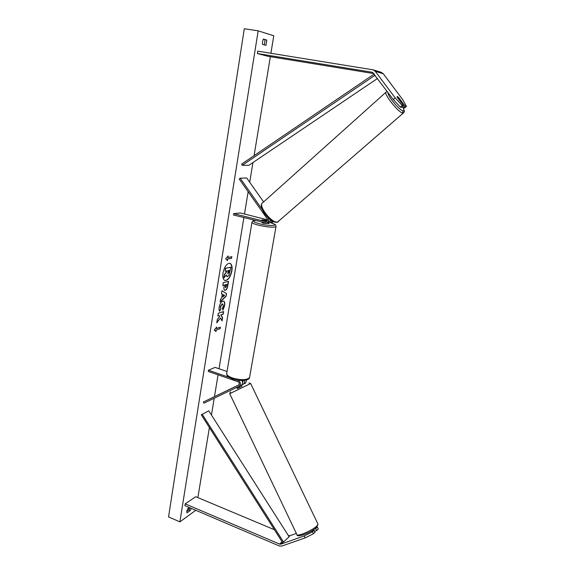 <?xml version="1.0" encoding="UTF-8"?>
<svg xmlns="http://www.w3.org/2000/svg" width="575" height="575" viewBox="0 0 575 575"><rect width="100%" height="100%" fill="white"/><g stroke="black" fill="none" stroke-linecap="round" stroke-linejoin="round"><path stroke-width="0.86" d="M267.476 219.83L240.249 212.958L233.666 213.656L233.45 215L266.412 223.093C268.697 222.058 269.244 220.283 268.051 217.774L267.893 217.551M262.214 209.487L240.17 178.185L246.725 178.006L263.602 201.918M268.115 222.856L270.818 220.045M233.666 213.656L266.124 221.727C267.461 221.123 267.785 220.088 267.088 218.622L239.236 179.055L240.17 178.185M271.307 220.39L270.545 221.073M272.191 222.302L273.707 221.727M267.346 220.606L261.999 219.815L266.929 221.267M269.301 222.503L272.622 222.245M272.399 221.073L270.53 222.525M405.109 106.102L406.453 106.389L404.599 108.014L403.24 107.733L405.109 106.102L398.712 97.577L397.246 96.449L397.196 97.218L403.621 105.786L402.248 105.491L400.365 107.137L401.753 107.424L403.621 105.786M403.24 107.733L402.514 106.756M400.365 107.137L393.322 99.583L372.449 72.292L257.356 53.525L267.777 56.264L373.872 73.593M393.322 99.583L395.198 97.923L375.288 71.343L373.333 69.877L257.737 51.146L257.356 53.525M406.453 106.389L402.752 99.691L383.309 73.787L381.045 72.256M395.198 97.923L402.248 105.491M296.341 533.428L289.857 535.735L288.37 535.569M304.218 535.929L280.859 544.158L279.587 544.087L185.179 503.865L184.891 505.641L279.227 545.927L281.772 546.077L305.145 537.884L313.454 533.773L315.028 532.22L314.101 530.272L312.52 531.825L304.218 535.929L305.145 537.884M310.68 531.48L314.101 530.272M316.89 527.131L315.797 528.605L314.633 529.014M313.454 533.773L312.52 531.825M274.412 529.719L195.737 496.721L185.179 503.865M315.797 528.605L316.724 530.538L318.27 529.007L317.342 527.081M316.724 530.538L314.582 531.293M238.747 384.934L236.153 386.199L238.754 384.934M244.339 380.398C244.885 381.965 244.605 383.194 243.491 384.078L239.107 386.271M236.706 379.982L238.194 380.499C240.702 382.145 241.083 384.021 239.329 386.134L203.909 403.168L203.363 402.004L238.812 384.883M241.816 380.513C242.966 382.317 242.858 383.841 241.486 385.07L239.329 386.134M227.032 371.493L215.079 367.396L208.473 370.235L208.279 371.443L237.985 381.721C239.452 382.684 239.667 383.784 238.647 385.013L203.363 402.004M242.6 383.079L243.132 380.492M246.639 379.953L245.604 383.029L243.268 384.208M208.473 370.235L229.447 377.473M266.937 223.452L262.976 223.179L261.596 222.158M267.202 220.908L261.999 219.815L267.325 220.663M269.122 223.646L266.994 223.143M399.632 100.359L397.095 96.449L398.418 97.283L400.948 100.661L400.804 101.193L399.589 100.402M402.744 112.269L403.032 110.853C404.218 111.004 404.211 109.861 403.003 107.417M224.868 280.507C227.973 280.284 230.237 277.064 231.667 270.847C232.221 266.714 231.588 264.184 229.777 263.257M231.89 270.911C232.451 266.671 231.79 264.133 229.892 263.285C226.78 263.364 224.48 266.592 222.992 272.974C222.46 277.193 223.122 279.716 224.983 280.543C228.117 280.463 230.417 277.251 231.89 270.911M258.168 30.834L244.296 28.75L168.547 516.918L179.882 521.877L258.168 30.834L273.779 35.772L270.904 53.274M179.882 521.877L195.787 510.291M197.872 497.619L209.393 427.534M211.449 415.028L214.209 398.223M214.475 396.592L218.054 374.828M219.053 368.762L243.886 217.652M244.483 214.029L248.148 191.727M249.708 182.232L252.95 162.545M254.078 155.653L270.343 56.681M219.679 311.262C219.068 310.651 218.91 309.293 219.19 307.179C219.837 303.974 221.03 301.968 222.777 301.171L223.574 301.149C224.645 301.58 225.005 303.068 224.667 305.627L222.884 310.191L222.374 308.373L223.344 306.001L222.791 304.024L222.331 304.038L220.527 306.856L220.807 308.926L219.679 311.262M228.275 281.376L227.592 285.581C227.125 288.255 226.284 289.822 225.069 290.267L224.739 290.353C223.955 290.001 223.732 288.707 224.085 286.487L224.307 285.092L222.791 285.488L223.251 282.648L228.519 281.319L227.815 285.646C227.348 288.327 226.507 289.886 225.292 290.339L224.631 290.31M220.426 317.953L222.072 320.951L222.597 317.709L221.023 314.985L223.15 314.302L223.603 311.557L218.32 313.224L217.875 315.998L219.248 315.56L219.686 316.379L217.307 319.527L216.768 322.855L220.426 317.953L216.847 322.381M266.8 40.092L263.415 39.071L262.48 41.601L262.552 44.419L265.938 45.389L266.8 40.092L263.271 39.287M191.166 508.314L190.382 510.442L186.947 512.835L186.76 511.218L187.587 508.889L189.47 507.596M227.901 257.507L228.153 255.947L225.695 258.707L227.398 260.619L227.65 259.066L231.603 258.254L231.854 256.709L227.901 257.507L227.858 256.277M215.956 331.538L214.231 330.036L216.682 327.074L216.437 328.562L220.397 327.189L220.16 328.663L216.2 330.05L215.956 331.538M221.67 298.044L222.302 294.12L221.476 293.667L221.943 290.756L226.528 293.588L226.097 296.247L220.124 302.033L220.606 299.043L221.67 298.044M264.32 44.922L265.053 39.819M189.728 507.703L188.945 509.831L186.738 511.362M187.967 508.631L189.232 509.249M188.945 509.831L190.382 510.442M227.01 276.618L226.119 275.202M226.5 270.897L226.32 272.025L224.365 274.476L223.84 277.775L224.595 274.548L226.543 272.09L226.744 270.847L225.134 271.213L225.594 268.345L230.877 267.167L228.987 275.454L227.125 276.661L226.32 274.943L224.063 277.84M225.134 271.213L225.364 268.281L230.877 267.167M231.61 256.759L231.603 258.254M227.197 260.389L227.65 259.066M227.42 259.002L231.38 258.189M216.387 327.427L216.437 328.562M216.2 330.05L220.16 328.663M219.938 328.591L220.153 327.276M215.977 329.978L215.754 331.358M217.896 315.848L219.248 315.56M221.893 320.627L222.374 317.637L220.8 314.913L223.15 314.302M222.928 314.23L223.352 311.628M222.812 285.351L224.307 285.092M226.852 284.431L225.458 284.79L225.666 287.558L226.852 284.431L225.235 284.726L225.378 287.5M223.459 301.127C224.444 301.623 224.775 303.104 224.444 305.562L222.812 309.918M222.676 303.995L222.101 303.967L220.304 306.791L220.807 308.926M220.577 308.854L219.528 311.039M221.928 290.821L226.528 293.588M226.306 293.516L226.097 296.247M225.874 296.183L220.182 301.688M223.301 294.666L222.712 296.844L224.609 295.377L223.301 294.666L222.935 296.916M227.757 273.765L228.857 272.147L229.159 270.293L227.894 270.581L227.973 273.829L228.915 270.343M241.421 385.099L241.989 386.285L241.629 386.465L237.274 388.563L236.728 387.413M239.725 386.228L236.871 387.6L239.61 385.997M374.196 74.031L241.637 164.112L242.262 165.327L248.817 165.334L377.516 78.459M375.087 75.224L242.262 165.327M280.859 544.158L282.577 542.548L201.3 414.819L208.754 410.802L289.124 536.748L283.511 542.009L202.156 414.201M282.577 542.548L283.511 542.009M265.413 221.713L266.556 221.562M372.104 72.206L372.614 72.357M375.288 71.343L383.309 73.787M288.995 536.547L289.857 535.735M279.587 544.087L282.073 541.758M238.194 380.499L238.639 380.283M255.307 220.556C252.109 221.008 253.41 222.051 259.224 223.689C270.811 226.737 281.283 225.544 270.049 222.59M276.029 226.342L275.978 226.636C273.405 227.693 267.533 227.19 258.348 225.141C253.812 223.927 251.699 222.92 252.001 222.13C252.418 221.023 253.467 220.484 255.142 220.513M251.951 222.424L226.758 373.132C226.313 374.792 228.217 376.409 232.465 377.976C241.126 380.334 246.826 380.204 249.557 377.581L249.658 376.97M388.06 92.553C386.86 95.105 399.56 110.623 403.025 110.853M402.752 113.059C398.36 112.757 382.662 92.712 386.249 92L262.696 202.731C257.485 205.131 271.608 223.488 277.574 222.051L403.355 113.031L402.752 113.059M403.65 112.757L403.355 113.031C404.39 110.968 404.987 112.75 403.212 107.69M296.959 534.728C296.499 538.329 311.93 532.177 316.839 527.182L317.975 524.127L316.89 525.909C312.707 530.308 296.736 537.151 296.865 534.52L229.705 393.681L250.664 383.532L248.882 382.95M241.953 386.22L237.245 388.499M268.547 222.798L266.412 223.093M381.397 72.364L373.333 69.877M243.491 384.078L245.604 383.029M226.658 373.721C226.55 375.633 228.562 377.365 232.674 378.925C239.516 381.405 249.068 380.902 249.557 377.581L275.978 226.636C275.554 224.53 276.604 224.753 270.121 222.583M266.929 223.517L267.016 223.007M387.32 91.569L386.249 92M278.422 221.763L277.078 222.302C269.114 223.064 257.19 205.642 262.696 202.731M400.948 101.193L400.48 101.595M317.975 524.127L250.664 383.532M230.482 391.87L229.705 393.681"/></g></svg>
